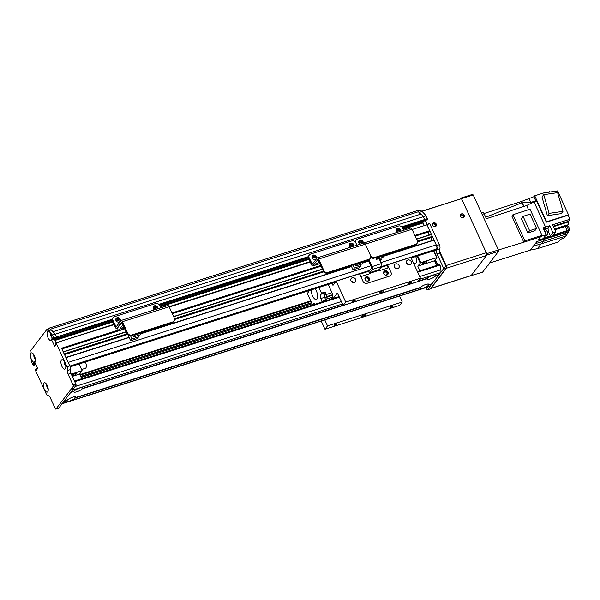 <?xml version="1.0" encoding="UTF-8"?>
<svg xmlns="http://www.w3.org/2000/svg" width="600" height="600" viewBox="0 0 600 600"><rect width="100%" height="100%" fill="white"/><g stroke="black" fill="none" stroke-linecap="round" stroke-linejoin="round"><path stroke-width="0.9" d="M50.73 329.505L49.177 328.125L48.488 329.025M49.177 328.125L417.232 210.638L418.68 211.657L419.513 214.545M424.23 220.748L424.627 219.54L423.322 216.69A150.983 62.85 -107.7 0 0 421.08 214.05L52.995 331.695M423.952 225.322L422.393 221.347M429.278 231.653L429.728 230.685L426.638 224.49L429.817 223.86L426.757 224.452M415.192 236.16L429.353 231.63L415.192 236.153M429.082 234.998A2.317 0.968 72.3 0 1 428.655 231.862M431.888 237.345L432.33 236.377L431.272 234.292L416.505 239.025L431.272 234.292M431.685 240.683A2.317 0.968 72.3 0 1 431.265 237.555M411.18 258L435.577 250.215A2.16 0.9 -107.7 0 0 435.787 250.058L436.59 249.007A3.232 1.35 -107.7 0 0 436.237 244.913L433.875 239.985L384.053 255.907M56.175 338.235L56.573 337.028L55.267 334.185L426.127 215.798L427.425 218.647L424.627 219.54L424.68 220.222L427.485 219.33L427.425 218.647M61.71 348.585L69.795 365.91A3.232 1.35 72.3 0 1 70.335 369.608A3.232 1.35 -107.7 0 0 70.883 373.298L75.87 384.202L73.065 385.095L68.078 374.197A3.232 1.35 72.3 0 1 67.537 370.5A3.232 1.35 -107.7 0 0 66.99 366.803L56.16 343.14L55.838 342.832L55.395 343.373L55.86 345.053L54.78 346.425L51.637 339.952A4.905 2.04 72.3 0 1 47.498 336.278A4.905 2.04 72.3 0 1 49.065 331.41A4.905 2.04 72.3 0 1 49.073 331.41A150.983 62.85 -107.7 0 0 48.45 330.772L46.755 329.58L49.56 328.688L51.255 329.88A150.983 62.85 72.3 0 1 55.267 334.185A150.983 62.85 -107.7 0 0 53.025 331.538M50.625 329.145L418.68 211.657M370.853 265.785L68.19 362.4L65.82 357.472M64.312 354.278L63.218 351.788M56.16 343.14L58.957 342.248L55.898 342.84M54.795 340.118L54.352 338.873M380.903 267.428L387.022 265.478L387.533 264.81L391.005 272.4A3.232 2.828 -142.6 0 1 390.78 275.257A3.232 2.828 -142.6 0 1 389.513 276.135L367.087 283.29L389.513 276.135A3.232 2.828 37.4 0 0 390.78 275.257A3.232 2.828 37.4 0 0 391.005 272.4L388.838 267.653L379.493 270.638L379.267 269.572L381.63 266.483A2.265 0.945 -107.7 0 0 381.382 263.61L379.065 258.555M387.54 274.718A2.43 2.115 37.4 0 0 383.76 271.83M368.858 280.68A2.43 2.115 37.4 0 0 365.077 277.793M333.202 298.425L337.358 293.002L343.155 305.415L345.712 302.077L336.157 281.212L359.513 273.757L362.985 281.34A3.232 2.828 37.4 0 0 367.087 283.29A3.232 2.828 -142.6 0 1 362.985 281.34L360.81 276.6L370.155 273.615L369.923 272.558L379.267 269.572M383.805 273.608A2.43 2.115 -142.6 0 1 387.188 271.252A2.43 2.115 -142.6 0 1 385.725 275.13A2.43 2.115 -142.6 0 1 383.805 273.608M365.123 279.577A2.43 2.115 -142.6 0 1 368.505 277.222A2.43 2.115 -142.6 0 1 367.043 281.093A2.43 2.115 -142.6 0 1 365.123 279.577M368.925 259.785L372.045 266.595A2.265 0.945 72.3 0 1 372.285 269.468L369.923 272.558M369.442 273.847A2.265 0.945 72.3 0 1 369.225 271.035L371.587 267.945L371.535 267.263L368.228 260.04M318.263 262.62L319.072 262.582L316.657 263.685L318.263 262.62M309.382 254.94L308.873 255.608A3.232 2.828 37.4 0 0 308.64 258.465L311.46 264.63A2.265 0.945 -107.7 0 0 312.825 265.913A2.265 0.945 -107.7 0 0 313.043 265.748L317.843 259.493L323.31 271.118A3.232 2.828 37.4 0 0 327.42 273.067L327.93 272.4A3.232 2.828 -142.6 0 1 323.827 270.45L318.615 259.065A2.16 0.9 -107.7 0 0 317.317 257.85A2.16 0.9 -107.7 0 0 317.108 258.007L312.3 264.27L309.15 257.798A3.232 2.828 -142.6 0 1 309.382 254.94A3.232 2.828 -142.6 0 1 310.65 254.055L351.75 240.938A3.232 2.828 -142.6 0 1 355.86 242.888A3.232 2.828 -142.6 0 1 356.093 240.03A3.232 2.828 -142.6 0 1 357.36 239.145L398.46 226.028A3.232 2.828 -142.6 0 1 402.562 227.978L403.627 230.295M315.892 259.035A2.43 2.115 37.4 0 0 312.112 256.147L313.575 255.69M353.43 246.322A2.43 2.115 37.4 0 0 349.478 244.215M412.028 229.245L365.317 244.155L370.53 255.54L365.317 244.155A2.16 0.9 -107.7 0 0 364.028 242.94L410.73 228.03A2.16 0.9 -107.7 0 1 412.028 229.245L417.24 240.63A3.232 2.828 -142.6 0 1 417.007 243.487A3.232 2.828 -142.6 0 1 415.74 244.365L374.64 257.49A3.232 2.828 -142.6 0 1 370.53 255.54A3.232 2.828 -142.6 0 1 370.298 258.397A3.232 2.828 -142.6 0 1 369.03 259.275L327.93 272.4M369.03 259.275L368.52 259.95A3.232 2.828 37.4 0 0 369.788 259.065L370.298 258.397M368.52 259.95L327.42 273.067M316.358 256.582A2.43 2.115 -142.6 0 1 312.968 258.938A2.43 2.115 -142.6 0 1 314.43 255.067A2.43 2.115 -142.6 0 1 316.358 256.582M350.632 247.208A2.43 2.115 -142.6 0 1 351.803 243.135A2.43 2.115 -142.6 0 1 353.858 246.18M356.918 245.205L355.86 242.888L356.918 245.205M357.36 264.127L355.987 265.92L362.475 263.85L363.847 262.05L357.36 264.127L357.112 263.587M363.847 262.05L363.608 261.517M352.972 264.907L354.39 268.013L353.017 269.805L359.513 267.735L360.885 265.935L360.248 264.555M353.017 269.805L351.053 265.522M355.2 264.202L355.987 265.92M354.39 268.013L360.885 265.935M58.508 408.202A1.08 0.45 -107.7 0 0 58.642 408.202A1.08 0.45 -107.7 0 0 58.748 408.127L55.95 409.02A1.08 0.45 72.3 0 1 55.838 409.095A1.08 0.45 72.3 0 1 55.193 408.487L50.205 397.59A3.232 1.35 72.3 0 0 48.262 395.76A3.232 1.35 72.3 0 0 48.225 395.775A3.232 1.35 -107.7 0 1 48.188 395.79A3.232 1.35 -107.7 0 1 46.245 393.96L35.407 370.29L35.828 368.985L37.598 368.415M55.95 409.02L73.185 386.46L75.983 385.567L58.748 408.127M53.767 337.92L53.828 338.61L56.633 337.71L56.573 337.028L53.767 337.92L52.463 335.077L55.267 334.185L56.573 337.028L112.238 319.26M112.185 319.98L56.242 338.212L112.23 320.34M53.445 339.105L56.242 338.212L53.445 339.105L53.828 338.61M54.36 338.827L56.123 342.743M114.097 324.645L58.582 341.978M75.983 385.567A1.08 0.45 -107.7 0 0 75.87 384.202M47.43 385.928A2.43 1.013 -107.7 0 0 47.992 387.675M51.135 334.365A2.43 1.013 -107.7 0 0 51.69 336.112M64.988 362.955A2.43 1.013 -107.7 0 0 65.543 364.702M34.537 356.085A2.43 1.013 -107.7 0 0 35.093 357.832M73.065 385.095A1.08 0.45 72.3 0 1 73.185 386.46M54.443 339.06L51.637 339.952L52.672 337.913M46.755 329.58L30 351.51L30.263 354.585A150.983 62.85 -107.7 0 0 30.473 355.755A4.905 2.04 72.3 0 1 32.468 353.13A4.905 2.04 72.3 0 1 34.358 355.673A4.905 2.04 72.3 0 1 35.123 361.44A4.905 2.04 72.3 0 1 34.71 362.07L37.545 368.257L36.547 370.305L35.828 368.985M64.808 362.535A4.905 2.04 72.3 0 1 65.573 368.31A4.905 2.04 72.3 0 1 61.41 365.055A4.905 2.04 72.3 0 1 62.918 359.993A4.905 2.04 72.3 0 1 64.808 362.535M47.25 385.507A4.905 2.04 72.3 0 1 48.015 391.283A4.905 2.04 72.3 0 1 43.852 388.035A4.905 2.04 72.3 0 1 45.36 382.972A4.905 2.04 72.3 0 1 47.25 385.507M52.463 335.077A150.983 62.85 -107.7 0 0 50.205 332.61A4.905 2.04 72.3 0 1 50.955 333.945A4.905 2.04 72.3 0 1 51.922 338.827M53.415 339.135L52.597 337.935M33.345 365.377L35.858 364.582L33.345 365.377L31.718 362.228A150.983 62.85 -107.7 0 1 30.87 357.907L30.473 355.755M33.398 365.34L35.693 364.23M35.527 363.862L33.78 364.837M33.742 364.433L33.352 363.577L35.138 363.007M34.965 362.64L33.352 363.577M33.322 363.165L33.998 362.28A4.905 2.04 72.3 0 1 30.87 357.907M33.975 354.923A2.43 1.013 -107.7 0 0 34.088 357.195A2.43 1.013 -107.7 0 0 35.31 359.108M34.793 361.688L33.998 362.28M64.425 361.785A2.43 1.013 -107.7 0 0 64.545 364.058A2.43 1.013 -107.7 0 0 65.76 365.978M50.573 333.202A2.43 1.013 -107.7 0 0 50.685 335.468A2.43 1.013 -107.7 0 0 51.907 337.388M51.623 339.93L51.93 339.157L53.137 338.775M49.073 331.41L50.205 332.61M46.867 384.765A2.43 1.013 -107.7 0 0 46.987 387.03A2.43 1.013 -107.7 0 0 48.21 388.95M51.255 329.88L48.45 330.772M436.71 257.58L420.645 262.71L436.957 257.625L433.822 250.77M436.957 257.625L434.565 260.76L436.688 265.395M433.575 250.853L436.605 257.468M420.728 262.538L417.697 255.923M434.565 260.76L417.75 266.123L420.645 262.71M423.915 263.603A2.43 0.615 -24.6 0 1 422.423 263.678A2.43 0.615 -24.6 0 1 424.373 262.11A2.43 0.615 -24.6 0 1 426.84 261.653A2.43 0.615 -24.6 0 1 423.915 263.603M417.007 256.14L420.143 262.995M419.873 270.757L417.75 266.123M75.045 373.553A2.43 0.615 -24.6 0 1 76.53 373.478A2.43 0.615 -24.6 0 1 74.58 375.053A2.43 0.615 -24.6 0 1 72.12 375.502A2.43 0.615 -24.6 0 1 75.045 373.553M71.302 374.22L82.095 370.635L71.25 374.1M72.3 376.403L79.59 374.07L81.713 378.705M82.11 370.77L79.59 374.07M79.065 364.02L82.095 370.635M415.673 256.567A4.853 2.018 72.3 0 1 415.748 263.16A4.853 2.018 72.3 0 1 415.597 263.197M72.795 387.263A4.312 1.792 -107.7 0 1 72.472 390.165L71.04 392.04L74.287 391.005A4.905 1.245 -24.6 0 1 78.48 388.447A4.905 1.245 -24.6 0 1 82.523 387.6A4.905 1.245 -24.6 0 1 82.733 388.305L81.915 388.185L82.418 388.725A4.905 1.245 -24.6 0 1 76.898 391.763A4.905 1.245 -24.6 0 1 73.912 391.537A4.905 1.245 -24.6 0 1 73.965 391.425L74.355 390.6M73.965 391.425L70.718 392.46L64.012 401.235L67.267 400.192A4.905 1.245 -24.6 0 1 71.46 397.643A4.905 1.245 -24.6 0 1 75.502 396.787A4.905 1.245 -24.6 0 1 75.713 397.5L420.375 287.475A4.905 1.245 -24.6 0 1 424.567 284.925A4.905 1.245 -24.6 0 1 428.603 284.07A4.905 1.245 -24.6 0 1 428.82 284.775L428.002 284.655L428.505 285.195A4.905 1.245 -24.6 0 1 422.985 288.24A4.905 1.245 -24.6 0 1 419.993 288.007A4.905 1.245 -24.6 0 1 420.053 287.895L420.435 287.07M418.132 281.243L427.395 278.288A4.905 1.245 -24.6 0 1 431.588 275.73A4.905 1.245 -24.6 0 1 435.63 274.875A4.905 1.245 -24.6 0 1 435.84 275.587L435.022 275.468L435.525 276.007A4.905 1.245 -24.6 0 1 430.005 279.045A4.905 1.245 -24.6 0 1 427.02 278.82A4.905 1.245 -24.6 0 1 427.072 278.7L427.455 277.882M75.713 397.5L74.895 397.373L75.398 397.912A4.905 1.245 -24.6 0 1 69.877 400.957A4.905 1.245 -24.6 0 1 66.885 400.732A4.905 1.245 -24.6 0 1 66.945 400.612L67.328 399.787M82.733 388.305L343.058 305.205M435.84 275.587L439.095 274.553L440.528 272.67A4.312 1.792 72.3 0 0 440.85 269.775A215.692 89.79 72.3 0 0 440.07 265.058L439.65 264.45L417.397 271.575M435.525 276.007L438.772 274.972L432.067 283.74L428.82 284.775M82.418 388.725L427.072 278.7M428.505 285.195L431.752 284.16L430.312 286.043A4.312 1.792 72.3 0 1 429.885 286.358L62.078 403.77M61.838 403.845A4.312 1.792 -107.7 0 0 62.258 403.53L63.698 401.647L66.945 400.612M75.398 397.912L420.053 287.895M85.425 361.987A4.853 2.018 72.3 0 1 85.38 368.303L81.585 369.517M430.005 288.983A1.08 0.45 -107.7 0 0 430.14 288.983A1.08 0.45 -107.7 0 0 430.245 288.907L427.44 289.8A1.08 0.45 72.3 0 1 427.335 289.875A1.08 0.45 72.3 0 1 426.69 289.267L425.933 287.618M427.44 289.8L443.4 268.913L446.205 268.02L430.245 288.907M417.9 211.103L420.42 210.3L422.115 211.493A150.983 62.85 72.3 0 1 426.127 215.798M427.485 219.33L402.435 227.715M425.213 220.447L426.982 224.355M429.817 223.86L439.35 244.68A3.232 1.35 72.3 0 1 439.695 248.782L439.53 248.985A3.232 1.35 -107.7 0 0 439.875 253.087L446.085 266.647L443.287 267.548A1.08 0.45 72.3 0 1 443.4 268.913M446.205 268.02A1.08 0.45 -107.7 0 0 446.085 266.647M443.287 267.548L437.077 253.98A3.232 1.35 72.3 0 1 436.732 249.885L436.89 249.675A3.232 1.35 -107.7 0 0 436.545 245.572L427.013 224.752L412.147 229.5M424.178 225.255L422.415 221.34M402.428 227.708L424.68 220.222L402.225 227.392M401.737 226.845L424.627 219.54L423.322 216.69M420.938 214.095A150.983 62.85 -107.7 0 0 419.31 212.385L418.785 212.017M435.36 259.718L437.445 264.27A3.232 1.35 72.3 0 1 437.752 265.05M419.31 212.385L422.115 211.493M435.713 226.403A2.16 1.882 37.4 0 0 432.42 223.89M436.26 224.13A2.16 1.882 -142.6 0 1 433.245 226.222A2.16 1.882 -142.6 0 1 434.543 222.78A2.16 1.882 -142.6 0 1 436.26 224.13M463.74 217.455A2.16 1.882 37.4 0 0 460.447 214.942M464.28 215.183A2.16 1.882 -142.6 0 1 461.272 217.275A2.16 1.882 -142.6 0 1 462.57 213.833A2.16 1.882 -142.6 0 1 464.28 215.183M431.033 288.337L446.355 268.282L486.518 255.465L471.195 275.513L431.033 288.337A2.16 0.9 72.3 0 1 430.815 288.495A2.16 0.9 72.3 0 1 430.56 288.495M421.965 211.388A1.08 0.945 -142.6 0 1 422.303 211.192L460.605 198.968A1.08 0.945 -142.6 0 1 461.97 199.612L486.293 252.728L446.123 265.553A2.16 0.9 72.3 0 1 446.355 268.282M446.123 265.553L439.222 250.485M427.222 224.28L425.438 220.373M486.518 255.465A2.16 0.9 -107.7 0 0 486.293 252.728M430.815 288.495L470.985 275.67A2.16 0.9 -107.7 0 0 471.195 275.513M530.362 250.095L537.457 248.655L541.08 243.923L533.475 246.022L535.298 243.638A21.788 9.067 72.3 0 1 533.475 246.022L530.362 250.095L490.11 262.853L487.912 265.192M487.8 265.335L488.183 265.215A2.692 1.125 -107.7 0 0 488.445 265.02M482.138 214.425L484.132 213.788A2.692 1.125 -107.7 0 0 482.513 212.265L481.32 212.64M484.132 213.788L486.39 218.715L526.605 205.553L533.97 201.795L545.528 227.032L549.727 225.69L552.9 232.612L555.705 231.72L553.148 235.058L567.158 230.587L565.29 226.493A1.08 0.45 72.3 0 1 565.072 225.638L554.467 229.02M537 241.41L535.298 243.638L542.903 241.53L567.375 233.722L568.582 232.147L565.125 233.25L565.53 232.718M484.005 213.532L521.04 201.623L521.602 202.853A6.577 2.737 -107.7 0 0 524.243 206.325L521.04 201.623L534.112 196.62M568.493 214.815L546.638 221.79L534.735 195.803L543.69 192.945L557.55 190.905L568.493 214.815L568.178 215.235L570 219.218L568.403 221.31L553.162 226.178M565.072 225.735L568.53 224.632A21.84 9.09 -107.7 0 0 568.305 221.947A1.08 0.45 72.3 0 1 568.403 221.31M568.53 224.632L565.155 226.147M566.722 226.208A3.345 1.395 72.3 0 1 566.85 225.608M568.125 231.15L568.582 232.147M537.457 248.655L558.48 241.95L560.55 239.235L564.007 238.132L565.553 236.108A22.11 9.203 -107.7 0 0 567.375 233.722M547.275 192.42L549.915 191.58L550.102 192M528.893 198.285L530.783 202.41L521.602 202.845L485.722 217.252M565.553 236.108L541.08 243.923A22.11 9.203 72.3 0 0 542.903 241.53L544.53 239.407M560.077 239.858L560.67 239.67A3.232 1.35 -107.7 0 0 561.188 239.032M523.68 241.928L511.868 216.127L512.955 214.71L524.895 240.795L523.808 242.212L498.405 249.998M541.23 236.325L546.217 234.743L543.765 237.952L546.143 237.292L545.588 238.02L537.982 240.127L540.442 236.903M528.533 209.737L526.612 205.545M546.217 234.743L543.09 227.903L545.528 227.032M570 219.218L552.533 224.79L555.705 231.72M568.178 215.235L546.315 222.21L536.588 200.955L533.97 201.795M531.487 203.062L530.783 202.41L535.755 200.82M535.92 201.173L533.94 196.845L534.735 195.803M541.995 196.987L547.373 215.678L561.24 213.63L562.995 211.335L549.127 213.375L543.75 194.692L541.995 196.987M546.638 221.79L546.315 222.21M547.373 215.678L549.127 213.375M543.75 194.692L557.618 192.645L562.995 211.335M537.308 241.403L565.95 232.583A3.412 1.417 -107.7 0 0 566.602 231.315L567.158 230.587M566.602 231.315L545.588 238.02L544.605 239.31M546.143 237.292L550.342 235.958L552.9 232.612M547.357 232.215L548.475 231.862A1.08 0.45 72.3 0 1 548.257 231.007A21.84 9.09 -107.7 0 0 548.04 228.42A1.08 0.45 72.3 0 1 548.13 227.782L543.683 229.2M549.727 225.69L548.13 227.782M548.475 231.862L550.342 235.958M545.273 235.98A3.18 1.328 -107.7 0 0 545.685 235.44M545.76 233.737A3.18 1.328 -107.7 0 0 544.178 230.28M545.543 235.725L547.013 235.26A3.022 1.26 -107.7 0 0 547.298 231.998A3.022 1.26 -107.7 0 0 545.175 229.507L543.998 229.882M566.325 232.282L567.577 231.877A3.232 1.35 -107.7 0 0 568.05 229.028A3.232 1.35 -107.7 0 0 566.213 225.81M568.178 230.843L568.92 230.603A2.43 1.013 -107.7 0 0 569.145 227.985A2.43 1.013 -107.7 0 0 567.442 225.983L566.707 226.215M512.955 214.71L530.048 209.25L541.987 235.335L540.9 236.76L523.808 242.212M524.895 240.795L541.987 235.335M534.862 230.708L527.903 232.928L521.347 218.61L523.072 216.353L530.033 214.132L536.588 228.45L534.862 230.708M536.588 228.45L529.627 230.678L527.903 232.928M529.627 230.678L523.072 216.353M326.362 294.48A3.232 1.35 72.3 0 1 326.97 296.513A18.337 7.635 72.3 0 1 327.038 297.045A3.232 1.35 72.3 0 1 326.767 299.017L325.897 300.157L322.163 301.35L320.865 298.507A3.232 1.35 72.3 0 1 320.52 294.405L321.472 293.153L325.207 291.96L326.362 294.48L331.972 292.695A3.232 1.35 -107.7 0 1 332.572 294.72A18.337 7.635 72.3 0 1 332.647 295.252L327.038 297.045M325.207 291.96L324.255 293.212A3.232 1.35 -107.7 0 0 324.6 297.315L325.897 300.157M326.295 297.668A1.83 0.765 72.3 0 1 326.115 297.803A1.83 0.765 72.3 0 1 324.832 296.288A1.83 0.765 72.3 0 1 324.998 294.315A1.83 0.765 72.3 0 1 326.197 295.582A1.83 0.765 72.3 0 1 326.295 297.668M326.767 299.017L332.377 297.233A3.232 1.35 -107.7 0 0 332.647 295.252M321.555 302.145L322.163 301.35M332.377 297.233L330.9 299.16M315.067 304.043L312.54 304.853L313.493 303.593A3.232 1.35 72.3 0 1 313.815 303.36A3.232 1.35 72.3 0 1 315.173 304.185M308.595 290.745A3.232 1.35 72.3 0 1 308.28 292.215L307.327 293.468L312.54 304.853M321.472 293.153L318.87 287.468M315.067 288.683A6.473 2.692 72.3 0 1 317.558 295.147A6.473 2.692 72.3 0 1 316.365 299.475A6.473 2.692 72.3 0 1 312.892 296.632A6.473 2.692 72.3 0 1 311.168 289.928M328.215 284.483L331.972 292.695M387.022 265.478L388.125 267.885M359.715 274.192L369.142 271.185M367.335 281.13A1.748 1.53 37.4 0 0 367.635 278.355A1.748 1.53 37.4 0 0 365.04 279.382M386.018 275.168A1.748 1.53 37.4 0 0 386.317 272.392A1.748 1.53 37.4 0 0 383.722 273.42M343.155 305.415L417.885 281.565L420.442 278.22L410.888 257.355L387.533 264.81M336.157 281.212L332.962 285.39L331.995 283.275M406.732 263.34A2.655 2.317 -142.6 0 1 408.495 264.683M406.59 263.07A2.655 2.317 -142.6 0 1 410.295 260.498A2.655 2.317 -142.6 0 1 408.697 264.735A2.655 2.317 -142.6 0 1 406.59 263.07M351.15 281.077A2.655 2.317 -142.6 0 1 352.913 282.428M351.007 280.815A2.655 2.317 -142.6 0 1 354.712 278.243A2.655 2.317 -142.6 0 1 353.115 282.472A2.655 2.317 -142.6 0 1 351.007 280.815M394.447 266.947A2.655 2.317 -142.6 0 1 398.153 264.375A2.655 2.317 -142.6 0 1 396.548 268.612A2.655 2.317 -142.6 0 1 394.447 266.947M321.218 321.045L324.96 329.228L399.69 305.37L402.248 302.032L327.517 325.89L324.78 319.905M324.96 329.228L327.517 325.89M336.097 323.903A1.748 0.443 -24.6 0 1 337.17 323.85A1.748 0.443 -24.6 0 1 335.767 324.983A1.748 0.443 -24.6 0 1 333.99 325.305A1.748 0.443 -24.6 0 1 336.097 323.903M392.145 306.007A1.748 0.443 -24.6 0 1 393.217 305.955A1.748 0.443 -24.6 0 1 391.815 307.087A1.748 0.443 -24.6 0 1 390.037 307.41A1.748 0.443 -24.6 0 1 392.145 306.007M364.245 314.798A2.16 0.547 -24.6 0 1 365.565 314.73A2.16 0.547 -24.6 0 1 363.832 316.125A2.16 0.547 -24.6 0 1 361.642 316.53A2.16 0.547 -24.6 0 1 364.245 314.798M382.44 290.985A2.16 0.547 -24.6 0 1 383.76 290.925A2.16 0.547 -24.6 0 1 382.028 292.32A2.16 0.547 -24.6 0 1 379.837 292.718A2.16 0.547 -24.6 0 1 382.44 290.985M354.293 300.09A1.748 0.443 -24.6 0 1 355.365 300.038A1.748 0.443 -24.6 0 1 353.962 301.17A1.748 0.443 -24.6 0 1 352.185 301.493A1.748 0.443 -24.6 0 1 354.293 300.09M410.34 282.195A1.748 0.443 -24.6 0 1 411.412 282.142A1.748 0.443 -24.6 0 1 410.01 283.275A1.748 0.443 -24.6 0 1 408.232 283.605A1.748 0.443 -24.6 0 1 410.34 282.195M399.51 296.055L402.248 302.032M420.442 278.22L345.712 302.077M356.093 240.03L355.582 240.697A3.232 2.828 37.4 0 0 355.095 241.815M362.767 243.337A2.43 2.115 37.4 0 0 358.815 241.237L360.278 240.78M400.132 231.413A2.43 2.115 37.4 0 0 396.18 229.305L397.65 228.855M415.74 244.365L415.23 245.04A3.232 2.828 37.4 0 0 416.498 244.155L417.007 243.487M415.23 245.04L374.123 258.157L374.64 257.49M370.785 257.272A3.232 2.828 37.4 0 0 374.123 258.157M318.615 259.065L365.317 244.155A2.16 0.9 -107.7 0 0 364.028 242.94A2.16 0.9 -107.7 0 0 363.81 243.097M359.978 244.23A2.43 2.115 -142.6 0 1 361.14 240.157A2.43 2.115 -142.6 0 1 363.202 243.202M397.342 232.298A2.43 2.115 -142.6 0 1 398.505 228.225A2.43 2.115 -142.6 0 1 400.567 231.27M375.705 257.655L376.493 259.373L382.98 257.303L384.353 255.502L377.865 257.58L377.618 257.04M384.353 255.502L384.112 254.97M379.695 259.928L381.382 259.388L380.175 260.978M380.752 258.015L381.382 259.388M377.865 257.58L376.493 259.373M113.212 317.558L112.703 318.225A3.232 2.828 37.4 0 0 112.47 321.09L115.29 327.255A2.265 0.945 -107.7 0 0 116.648 328.53A2.265 0.945 -107.7 0 0 116.873 328.365L121.672 322.11L127.14 333.735A3.232 2.828 37.4 0 0 131.25 335.685L131.76 335.017A3.232 2.828 -142.6 0 1 127.65 333.067L122.445 321.69A2.16 0.9 -107.7 0 0 121.148 320.468A2.16 0.9 -107.7 0 0 120.938 320.625L116.13 326.888L112.98 320.423A3.232 2.828 -142.6 0 1 113.212 317.558A3.232 2.828 -142.6 0 1 114.48 316.68L155.58 303.555A3.232 2.828 -142.6 0 1 159.69 305.513L160.748 307.83M119.722 321.653A2.43 2.115 37.4 0 0 115.942 318.765M157.26 308.94A2.43 2.115 37.4 0 0 153.308 306.84M121.148 320.468L167.858 305.558A2.16 0.9 -107.7 0 1 169.148 306.78L174.36 318.157A3.232 2.828 -142.6 0 1 174.127 321.015A3.232 2.828 -142.6 0 1 172.86 321.9L131.76 335.017M172.86 321.9L172.35 322.567A3.232 2.828 37.4 0 0 173.618 321.69L174.127 321.015M172.35 322.567L131.25 335.685M120.188 319.207A2.43 2.115 -142.6 0 1 116.797 321.562A2.43 2.115 -142.6 0 1 118.26 317.685A2.43 2.115 -142.6 0 1 120.188 319.207M154.462 309.832A2.43 2.115 -142.6 0 1 155.625 305.76A2.43 2.115 -142.6 0 1 157.688 308.805M123.69 326.197A1.89 0.48 -24.6 0 1 123.345 326.085A1.89 0.48 -24.6 0 1 123.488 325.748M124.41 327.765A1.89 0.48 -24.6 0 1 122.573 328.845A1.89 0.48 -24.6 0 1 121.11 329.002A1.89 0.48 -24.6 0 1 123.382 327.487A1.89 0.48 -24.6 0 1 124.208 327.322M121.958 322.418L117.375 328.178L118.5 330.645L124.808 328.627M130.642 340.793L137.137 338.715L138.51 336.923L132.015 338.993L130.642 340.793L127.905 334.808M121.718 322.493L123.09 324.885M132.825 335.183L133.613 336.907L140.108 334.83L141.48 333.038L134.985 335.108L134.738 334.575M141.48 333.038L141.233 332.505M118.5 330.645L122.843 324.96M137.88 335.543L138.51 336.923M132.015 338.993L130.56 335.82M134.985 335.108L133.613 336.907M460.283 199.065L421.74 211.23M432.33 224.542A1.748 1.53 -142.6 0 1 435.143 226.62A1.748 1.53 -142.6 0 1 435.105 226.665M460.357 215.595A1.748 1.53 -142.6 0 1 463.162 217.68A1.748 1.53 -142.6 0 1 463.132 217.718M460.147 198.968L460.785 198.135L461.535 198.667L486.72 253.68L486.84 255.045L498.518 251.317L482.558 272.205L470.655 275.775M486.84 255.045L470.88 275.933M461.535 198.667L473.213 194.94L472.463 194.407L460.785 198.135M473.213 194.94L498.397 249.952L486.72 253.68M498.518 251.317L498.397 249.952M118.148 318.465L115.8 319.215L118.125 318.457M153.172 307.275L155.49 306.532M159.547 305.235L308.4 257.722L159.555 305.25M311.97 256.582L314.295 255.84M349.343 244.65L351.66 243.907L349.335 244.665M358.68 241.673L361.005 240.93L358.68 241.688M396.045 229.74L398.37 228.998M115.935 318.78L117.405 318.315M153.3 306.855L154.77 306.382M159.345 304.92L308.355 257.355M349.47 244.23L350.94 243.765M158.858 304.38L308.407 256.635M70.125 366.78L335.498 282.067M411.15 257.918L435.787 250.058M80.085 375.15L310.98 301.447L80.085 375.165M69.87 366.075L369.757 270.345M381.555 266.58L436.59 249.007M380.91 262.575L436.237 244.913M66.015 357.66L129.142 337.507M140.94 333.743L351.517 266.52M363.315 262.755L368.685 261.045M383.812 256.207L434.07 240.173M65.925 357.457L129.045 337.305L65.918 357.442M141.172 333.435L351.42 266.317L141.188 333.42M363.548 262.447L368.595 260.843M127.613 334.485L64.613 354.6L127.605 334.478M323.782 271.868L174.653 319.47L323.775 271.853M417.525 241.928L431.955 237.322M64.448 354.233L127.365 334.147M174.623 319.065L323.535 271.522M417.502 241.53L432.368 236.782M64.282 353.865L127.17 333.788M174.547 318.668L323.34 271.17M417.42 241.132L432.33 236.377M63.412 351.968L126.3 331.89M173.715 316.755L322.47 269.272M416.595 239.228L431.467 234.48M63.315 351.765L126.203 331.688L63.315 351.757M173.625 316.553L322.38 269.07L173.618 316.545M62.002 348.892L124.89 328.822M172.312 313.68L321.06 266.197L172.32 313.695M61.845 348.54L118.425 330.48M172.148 313.327L320.903 265.845M415.028 235.8L429.765 231.097M61.672 348.173L118.26 330.112M171.983 312.96L320.73 265.478M414.862 235.433L429.728 230.685M169.267 307.035L310.267 262.02M58.703 341.94L113.94 324.308L55.838 342.832M169.11 306.697L310.118 261.69M429.495 223.56L426.638 224.49M55.065 340.425L112.875 321.975M116.19 320.918L119.648 319.815M153.555 308.985L157.012 307.882M160.297 306.84L309.045 259.35M312.36 258.293L315.817 257.19M349.725 246.368L353.183 245.265M359.07 243.382L362.528 242.28M396.435 231.458L399.893 230.355M403.17 229.305L422.895 223.013M54.907 340.08L112.718 321.623M115.995 320.58L119.445 319.478M153.36 308.647L156.817 307.545M160.132 306.487L308.888 259.005M312.165 257.955L315.615 256.853M349.53 246.03L352.987 244.928M358.875 243.045L362.325 241.942M396.24 231.12L399.69 230.017M403.013 228.952L422.85 222.623M54.742 339.728L112.552 321.278M115.86 320.22L119.19 319.155M153.225 308.295L156.555 307.23M159.975 306.135L308.722 258.653M312.03 257.595L315.36 256.538M349.395 245.67L352.725 244.605M358.74 242.685L362.07 241.627M396.105 230.76L399.435 229.695M402.855 228.608L422.798 222.24M54.367 338.865L112.245 320.392M115.792 319.26L118.2 318.487M153.157 307.327L155.565 306.562M159.57 305.28L308.415 257.767M311.962 256.635L314.37 255.87M349.327 244.71L351.743 243.938M358.673 241.725L361.08 240.96M396.037 229.8L398.445 229.028M402.45 227.752L422.408 221.385M81.157 377.513L312.06 303.803M80.745 376.605L311.647 302.903M80.655 376.403L311.55 302.7L80.648 376.395M80.002 374.985L310.897 301.275M79.838 374.618L310.733 300.907M381.382 263.61L372.045 266.595M381.63 266.483L372.285 269.468M379.32 270.255L369.983 273.24M308.64 258.465L309.15 257.798M323.827 270.45L323.31 271.118M319.86 263.572L313.043 265.748M312.743 263.715L311.97 263.962M70.883 373.298L68.078 374.197M36.81 369.975L36.352 370.125M66.99 366.803L69.795 365.91M70.335 369.608L67.537 370.5M55.222 345.877L54.457 346.118M434.985 260.205A14.13 5.88 -107.7 0 0 437.265 263.873M72.472 390.165L342.495 303.968M419.572 279.36L440.528 272.67M75.3 386.46L341.377 301.522M419.67 276.532L440.85 269.775M74.722 381.69L339.39 297.195M417.69 272.205L440.07 265.058M74.43 381.053L339.105 296.565L74.422 381.038M62.258 403.53L430.312 286.043M437.077 253.98L439.875 253.087M436.545 245.572L439.35 244.68M436.732 249.885L439.53 248.985M436.89 249.675L439.695 248.782M422.49 221.572L425.295 220.68M568.305 221.947L553.41 226.702M554.835 229.83L565.29 226.493M543.93 229.733L548.04 228.42M547.065 231.382L548.257 231.007M320.52 294.405L324.255 293.212M320.865 298.507L324.6 297.315M326.97 296.513L332.572 294.72M313.493 303.593L314.212 303.368M112.47 321.09L112.98 320.423M169.148 306.78L122.445 321.69M127.65 333.067L127.14 333.735M117.382 328.207L116.873 328.365M116.573 326.34L115.8 326.587M56.213 338.235L112.238 320.355M153.165 307.29L155.512 306.54M311.97 256.597L314.317 255.847M396.045 229.755L398.393 229.005M70.155 366.862L335.407 282.188M363.562 262.433L368.587 260.827M384.06 255.885L433.875 239.985M417.525 241.942L431.925 237.345M62.01 348.907L124.898 328.83M169.102 306.675L310.103 261.668M364.028 242.94L317.317 257.85M319.897 263.655L312.825 265.913M55.838 409.095L58.642 408.202M415.748 263.16L413.827 263.775M437.325 264L434.97 260.228M417.39 271.553L439.65 264.45M427.335 289.875L430.14 288.983M427.072 219.855L424.268 220.748M117.42 328.29L116.648 328.53"/></g></svg>
